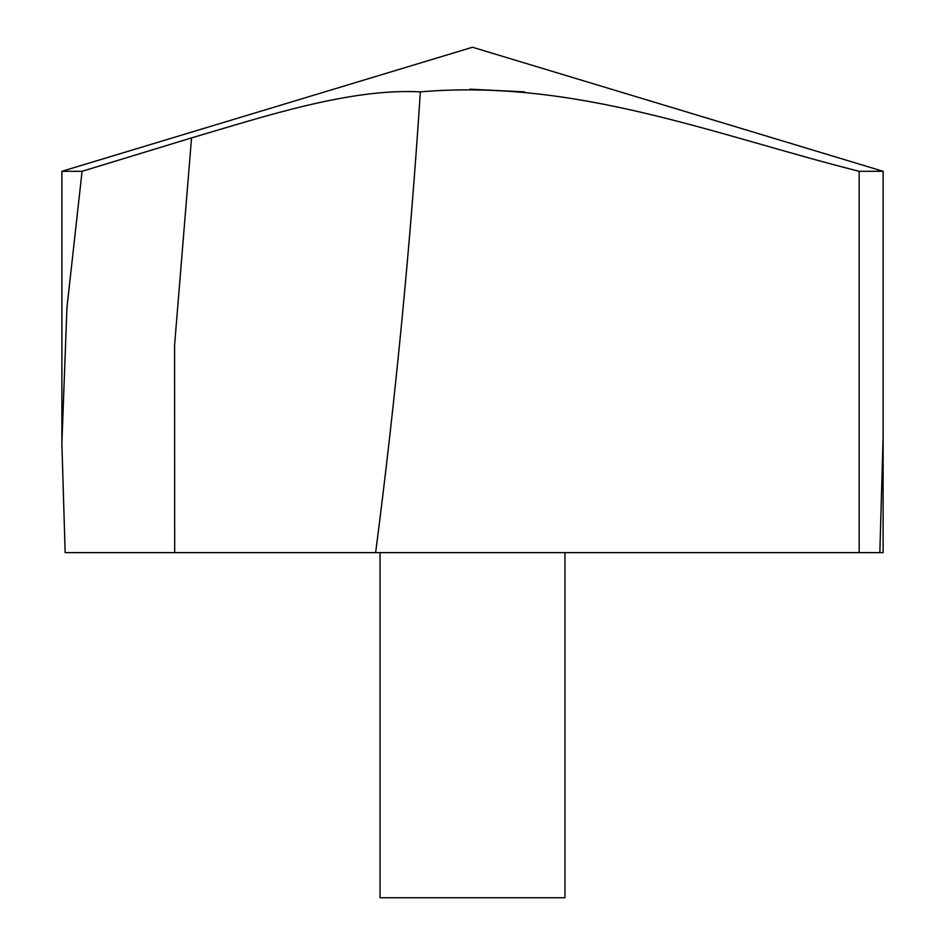 <?xml version="1.0" encoding="UTF-8"?>
<svg xmlns="http://www.w3.org/2000/svg" width="945" height="945" viewBox="0 0 945 945"><rect width="100%" height="100%" fill="white"/><g stroke="black" fill="none" stroke-linecap="round" stroke-linejoin="round"><path stroke-width="1.42" d="M469.878 89.173L524.664 91.878M375.637 552.624L65.158 552.624L61.874 443.406L66.953 307.468L82.073 171.305L61.886 171.305L472.5 47.25L883.114 171.305L859.159 171.305C715.767 135.23 575.706 78.459 420.336 91.878C410.354 245.936 395.459 399.511 375.637 552.624L859.159 552.624L859.159 171.305M82.073 171.305L191.551 137.899C266.006 115.94 350.536 88.145 420.336 91.878M883.114 436.885L879.842 552.624L859.159 552.624M564.945 552.624L564.945 897.75L380.055 897.75L380.055 552.624M879.842 552.624L883.114 552.624L883.114 171.305L883.114 443.465M174.683 552.624L174.577 345.256L191.551 137.899M61.886 443.465L61.886 171.305"/></g></svg>
